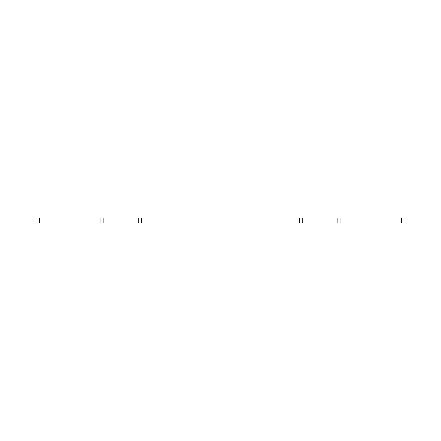 <?xml version="1.0" encoding="UTF-8"?>
<svg xmlns="http://www.w3.org/2000/svg" width="441" height="441" viewBox="0 0 441 441"><rect width="100%" height="100%" fill="white"/><g stroke="black" fill="none" stroke-linecap="round" stroke-linejoin="round"><path stroke-width="0.66" d="M418.95 218.019L340.066 218.019L340.066 222.981L418.95 222.981L418.95 218.019M39.414 218.019L22.05 218.019L22.05 222.981L100.934 222.981L100.934 218.019L39.414 218.019L39.414 222.981M100.934 218.019L141.616 218.019L141.616 222.981L299.384 222.981L299.384 218.019L141.616 218.019M299.384 218.019L340.066 218.019M340.066 222.981L299.384 222.981M141.616 222.981L100.934 222.981M103.839 222.981L103.839 218.019M138.711 222.981L138.711 218.019M302.289 222.981L302.289 218.019M337.161 222.981L337.161 218.019M401.586 218.019L401.586 222.981"/></g></svg>
